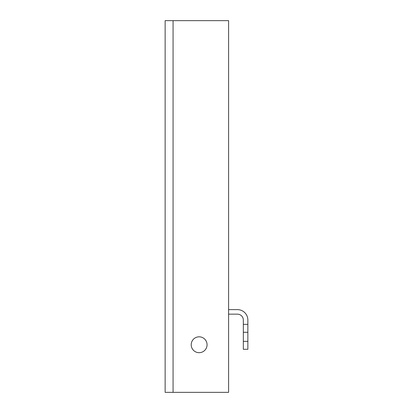 <?xml version="1.0" encoding="UTF-8"?>
<svg xmlns="http://www.w3.org/2000/svg" width="413" height="413" viewBox="0 0 413 413"><rect width="100%" height="100%" fill="white"/><g stroke="black" fill="none" stroke-linecap="round" stroke-linejoin="round"><path stroke-width="0.62" d="M228.595 314.159L237.439 314.159L228.595 314.159L228.595 392.35L228.595 20.65L228.595 309.626L237.439 309.626A10.428 10.428 0 0 1 247.862 320.049L247.862 349.29L243.329 349.29L247.862 349.29L247.862 332.289L243.329 332.289L243.329 324.355L247.862 324.355L247.862 320.049A10.428 10.428 0 0 0 237.439 309.626L228.595 309.626M228.595 392.35L173.068 392.35L173.068 20.65L165.138 20.65L165.138 392.35L173.068 392.35M243.329 349.29L243.329 341.355L247.862 341.355M247.862 332.289L247.862 324.355M243.329 341.355L243.329 332.289M243.329 324.355L243.329 320.049A5.89 5.89 0 0 0 237.439 314.159M207.068 344.752A7.935 7.935 90 0 1 195.168 351.623A7.935 7.935 90 0 1 195.168 337.886A7.935 7.935 90 0 1 207.068 344.752M228.595 20.65L173.068 20.65M165.138 20.65L165.138 392.35"/></g></svg>
